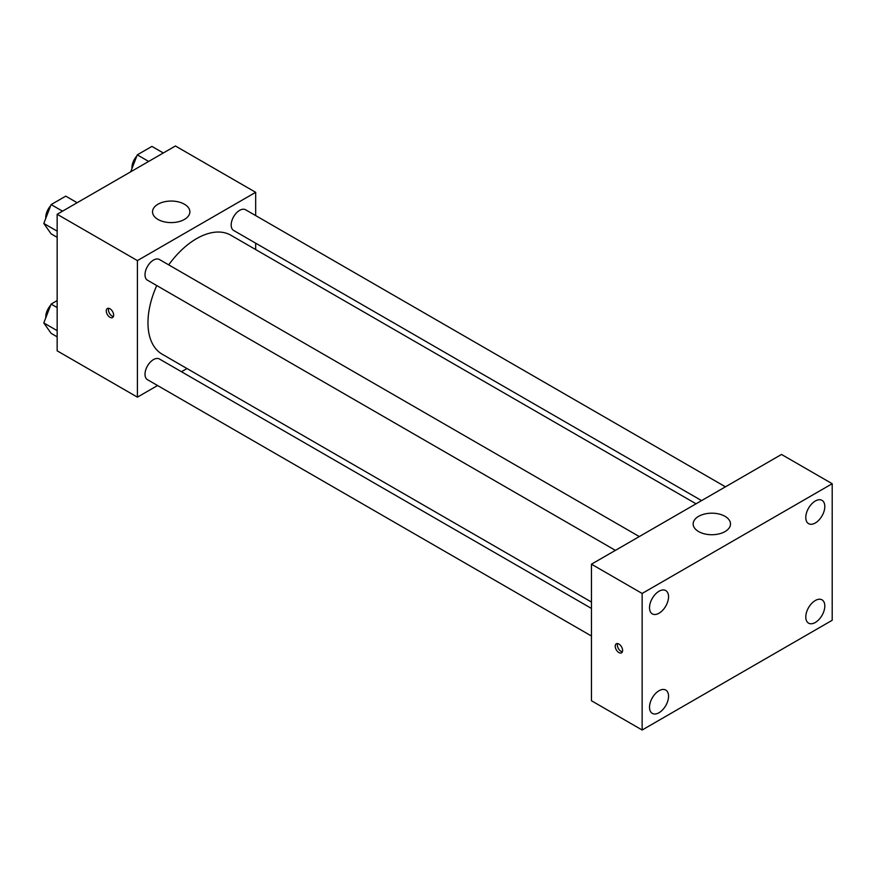 <?xml version="1.0" encoding="UTF-8"?>
<svg xmlns="http://www.w3.org/2000/svg" width="876" height="876" viewBox="0 0 876 876"><rect width="100%" height="100%" fill="white"/><g stroke="black" fill="none" stroke-linecap="round" stroke-linejoin="round"><path stroke-width="1.31" d="M157.571 385.517L137.412 397.156L57.159 350.827L57.159 214.27L175.43 145.985L255.672 192.326L255.672 215.595M186.982 368.533L181.463 371.731M156.749 285.554A68.689 39.661 120 0 0 147.967 322.784A68.689 39.661 120 0 0 162.202 354.222L591.453 602.053M696.048 503.81L230.892 235.25A68.689 39.661 120 0 0 168.696 264.87M255.672 243.178L255.672 249.561M137.412 397.156L137.412 260.599L255.672 192.326M725.459 486.826L245.598 209.769A11.946 6.898 120 0 0 236.389 212.977A11.946 6.898 120 0 0 231.176 225.001A11.946 6.898 120 0 0 233.651 230.465L701.567 500.612M591.453 608.437L159.432 359.007A11.946 6.898 120 0 0 150.234 362.215A11.946 6.898 120 0 0 145.011 374.238A11.946 6.898 120 0 0 147.486 379.702L591.453 636.02M615.412 550.358L147.486 280.211A11.946 6.898 -60 0 1 147.486 266.413A11.946 6.898 -60 0 1 159.432 259.515L639.305 536.572M137.412 260.599L57.159 214.27M158.008 219.449A18.67 10.775 180 0 1 152.534 211.828A18.67 10.775 180 0 1 171.203 201.053A18.67 10.775 180 0 1 189.873 211.828A18.67 10.775 180 0 1 178.343 221.781A18.67 10.775 180 0 1 158.008 219.449M113.65 315.163A5.223 3.022 60 0 1 112.577 317.55A5.223 3.022 60 0 1 107.343 314.539A5.223 3.022 60 0 1 107.343 308.505A5.223 3.022 60 0 1 111.372 309.896A5.223 3.022 60 0 1 113.65 315.163M113.409 316.543A5.223 3.022 60 0 1 109.478 313.312A5.223 3.022 60 0 1 108.635 308.275M591.453 700.745L591.453 564.188L781.512 454.458L832.2 483.716L832.2 620.274L642.141 730.015L591.453 700.745M642.141 730.015L642.141 593.457L591.453 564.188M622.606 650.452A5.223 3.022 60 0 1 621.522 652.85A5.223 3.022 60 0 1 616.299 649.828A5.223 3.022 60 0 1 616.299 643.794A5.223 3.022 60 0 1 620.317 645.196A5.223 3.022 60 0 1 622.606 650.452M642.141 593.457L832.2 483.716M725.021 531.579A18.67 10.775 180 0 1 704.687 533.911A18.67 10.775 180 0 1 693.157 523.957A18.67 10.775 180 0 1 711.827 513.183A18.67 10.775 180 0 1 730.496 523.957A18.67 10.775 180 0 1 725.021 531.579M815.304 501.028A13.447 7.764 120 0 0 805.789 517.497A13.447 7.764 120 0 0 808.581 523.662A13.447 7.764 120 0 0 822.027 515.887A13.447 7.764 120 0 0 822.027 500.36A13.447 7.764 120 0 0 815.304 501.028M659.026 591.245A13.447 7.764 120 0 0 649.521 607.725A13.447 7.764 120 0 0 652.302 613.879A13.447 7.764 120 0 0 665.76 606.115A13.447 7.764 120 0 0 665.76 590.577A13.447 7.764 120 0 0 659.026 591.245M659.026 690.737A13.447 7.764 120 0 0 649.521 707.217A13.447 7.764 120 0 0 652.302 713.371A13.447 7.764 120 0 0 665.76 705.607A13.447 7.764 120 0 0 665.76 690.069A13.447 7.764 120 0 0 659.026 690.737M815.304 600.52A13.447 7.764 120 0 0 805.789 616.989A13.447 7.764 120 0 0 808.581 623.154A13.447 7.764 120 0 0 822.027 615.379A13.447 7.764 120 0 0 822.027 599.852A13.447 7.764 120 0 0 815.304 600.52M622.354 651.843A5.223 3.022 60 0 1 618.423 648.601A5.223 3.022 60 0 1 617.58 643.575M57.159 237.341L51.115 233.859L43.8 223.446L51.115 204.59L65.744 196.147L77.154 202.728M57.159 231.165L43.8 223.446M62.525 211.171L51.115 204.59M50.666 205.75A11.946 6.898 120 0 0 45.76 217.434A11.946 6.898 120 0 0 45.793 218.299M130.688 171.816L137.28 154.844L151.909 146.401L163.308 152.982M148.679 161.436L137.28 154.844M136.831 156.005A11.946 6.898 120 0 0 131.926 167.688A11.946 6.898 120 0 0 131.958 168.564M57.159 336.833L51.115 333.351L43.8 322.937L51.115 304.082L57.159 300.588M57.159 330.657L43.8 322.937M57.159 307.575L51.115 304.082M50.666 305.242A11.946 6.898 120 0 0 45.76 316.926A11.946 6.898 120 0 0 45.793 317.791"/></g></svg>
